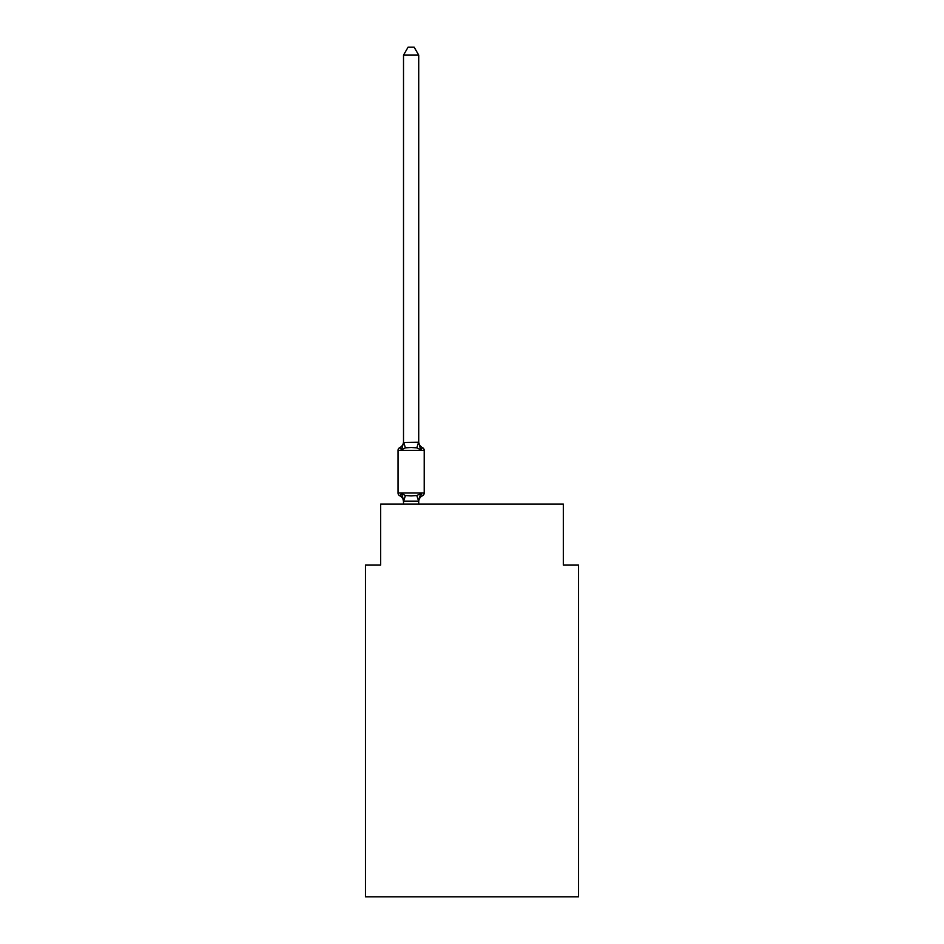<?xml version="1.0" encoding="UTF-8"?>
<svg xmlns="http://www.w3.org/2000/svg" width="944" height="944" viewBox="0 0 944 944"><rect width="100%" height="100%" fill="white"/><g stroke="black" fill="none" stroke-linecap="round" stroke-linejoin="round"><path stroke-width="1.42" d="M578.542 896.8L578.542 564.996L563.32 564.996L563.32 504.12L380.68 504.12L380.68 564.996L365.458 564.996L365.458 896.8L578.542 896.8M418.723 501.76A6.702 6.702 0 0 1 422.499 495.742L420.635 493.594L422.499 495.742L420.635 493.594L422.499 495.742L420.635 493.594L422.499 495.742L420.635 493.594L422.499 495.742L420.635 493.594L422.499 495.742L420.635 493.594L418.605 501.181L403.631 501.181L401.601 493.594L399.737 495.742A3.044 3.044 0 0 1 398.026 493.004A3.044 3.044 0 0 0 399.737 495.742A3.044 3.044 0 0 1 398.026 493.004A3.044 3.044 0 0 0 399.737 495.742A3.044 3.044 0 0 1 398.026 493.004A3.044 3.044 0 0 0 399.737 495.742A3.044 3.044 0 0 1 398.026 493.004A3.044 3.044 0 0 0 399.737 495.742A3.044 3.044 0 0 1 398.026 493.004A3.044 3.044 0 0 0 399.737 495.742A3.044 3.044 0 0 1 398.026 493.004A3.044 3.044 0 0 0 399.737 495.742A3.044 3.044 0 0 1 398.026 493.004A3.044 3.044 0 0 0 399.737 495.742A3.044 3.044 0 0 1 398.026 493.004A3.044 3.044 0 0 0 399.737 495.742A3.044 3.044 0 0 1 398.026 493.004A3.044 3.044 0 0 0 399.737 495.742A3.044 3.044 0 0 1 398.026 493.004A3.044 3.044 0 0 0 399.737 495.742A3.044 3.044 0 0 1 398.026 493.004A3.044 3.044 0 0 0 399.737 495.742L401.601 493.594L399.737 495.742L401.601 493.594L399.737 495.742L401.601 493.594L399.737 495.742L401.601 493.594L399.737 495.742L401.601 493.594L399.737 495.742L401.601 493.594L405.413 495.553L411.124 495.86L416.823 495.553L420.635 493.594L422.499 495.742A3.044 3.044 0 0 0 424.21 493.004L424.21 450.382A3.044 3.044 0 0 0 422.499 447.645L420.635 449.792L422.499 447.645A3.044 3.044 0 0 1 424.21 450.382A3.044 3.044 0 0 0 422.499 447.645A3.044 3.044 0 0 1 424.21 450.382A3.044 3.044 0 0 0 422.499 447.645L420.635 449.792L422.499 447.645A3.044 3.044 0 0 1 424.21 450.382A3.044 3.044 0 0 0 422.499 447.645L420.635 449.792L422.499 447.645A3.044 3.044 0 0 1 424.21 450.382A3.044 3.044 0 0 0 422.499 447.645L420.635 449.792L422.499 447.645A3.044 3.044 0 0 1 424.21 450.382A3.044 3.044 0 0 0 422.499 447.645L420.635 449.792L422.499 447.645A6.702 6.702 0 0 1 418.723 441.627L418.723 442.524L418.723 441.627M403.513 442.524L401.601 449.792L399.737 447.645A6.702 6.702 0 0 0 403.513 441.627L403.513 442.524L403.513 441.627L403.513 442.524L403.513 441.627L403.513 442.524L403.513 441.627L403.513 442.524L403.513 441.627L403.513 442.524L403.513 441.627L403.513 442.524L403.513 441.627L403.513 442.524L418.723 442.252L420.635 449.792L416.823 447.834L411.124 447.527L405.413 447.834L401.601 449.792L399.737 447.645A3.044 3.044 0 0 0 398.026 450.382L398.026 493.004L424.21 493.004M403.513 500.863L402.616 496.804L403.513 501.76A6.702 6.702 0 0 0 399.737 495.742M418.723 500.863L419.443 497.287M418.723 442.252L418.723 55.118L403.513 55.118L403.513 442.252M418.723 504.12L418.723 501.134M403.513 504.12L403.513 501.134M403.513 55.118L408.079 47.2L414.156 47.2L418.723 55.118M424.21 450.382L398.026 450.382M405.413 495.553L403.631 501.181M416.823 495.553L418.605 501.181M403.631 442.217L405.413 447.834M418.605 442.217L416.823 447.834"/></g></svg>
